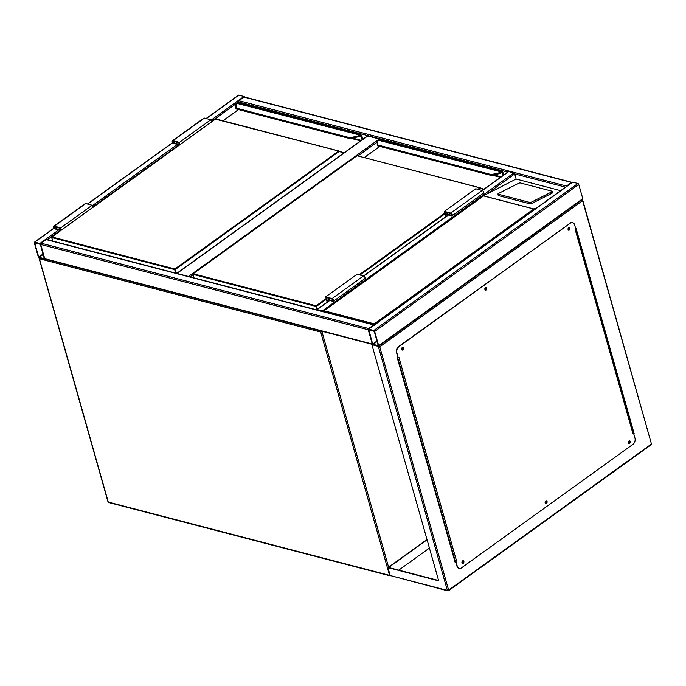 <?xml version="1.0" encoding="UTF-8"?>
<svg xmlns="http://www.w3.org/2000/svg" width="686" height="686" viewBox="0 0 686 686"><rect width="100%" height="100%" fill="white"/><g stroke="black" fill="none" stroke-linecap="round" stroke-linejoin="round"><path stroke-width="1.03" d="M188.479 276.449L379.281 139.001L367.722 135.991L176.919 273.44M379.281 139.001A0.926 0.506 54.2 0 1 380.138 139.918M367.267 136.317A0.926 0.506 54.2 0 1 367.722 135.991M34.72 242.158A0.926 0.506 -125.8 0 0 34.3 242.784L38.322 257.001A0.926 0.506 -125.8 0 0 39.188 257.962L44.324 259.299A0.926 0.506 -125.8 0 0 44.744 258.673L40.723 244.456A0.926 0.506 -125.8 0 0 39.857 243.496L34.72 242.158L54.083 228.215M238.342 95.465A0.926 0.506 54.2 0 1 238.797 95.14L243.933 96.477A0.926 0.506 54.2 0 1 244.628 97.052M40.32 244.353L34.703 242.887L38.725 257.104L44.307 258.793L40.32 244.353M572.115 182.416A0.926 0.643 104.6 0 0 571.481 182.433L566.456 186.052A0.926 0.643 104.6 0 0 566.036 186.798M571.481 182.433L243.95 97.095A0.926 0.643 -75.4 0 1 244.405 96.992L571.944 182.33M243.95 97.095L238.925 100.713A0.926 0.643 -75.4 0 0 238.522 101.957L237.185 102.926M238.848 103.106L238.522 101.957L507.734 172.1M572.296 182.476A0.926 0.506 54.2 0 1 572.75 182.15L577.895 183.488A0.926 0.506 54.2 0 1 578.752 184.448L582.783 198.666A0.926 0.506 54.2 0 1 582.68 199.249L378.603 346.267A0.926 0.506 -125.8 0 0 378.698 345.684L374.676 331.467A0.926 0.506 -125.8 0 0 373.81 330.506L368.674 329.169A0.926 0.506 -125.8 0 0 368.253 329.795L372.275 344.012A0.926 0.506 -125.8 0 0 373.141 344.972L378.278 346.31A0.926 0.506 -125.8 0 0 378.603 346.267M368.811 329.666L372.678 344.115L378.26 345.804L374.273 331.364L368.811 329.666M374.316 324.915A0.926 0.643 104.6 0 0 373.681 324.932L368.656 328.551A0.926 0.643 104.6 0 0 368.219 329.546M372.455 344.398L45.139 259.119A0.926 0.643 -75.4 0 1 44.744 258.673L40.723 244.456L368.253 329.795L372.275 344.012A0.926 0.643 104.6 0 0 372.67 344.458M40.723 244.456A0.926 0.643 -75.4 0 1 41.126 243.213L368.656 328.551M374.136 324.83L46.605 239.491A0.926 0.643 -75.4 0 0 46.151 239.594L41.126 243.213M508.223 171.946A0.926 0.506 54.2 0 1 508.678 171.611L513.814 172.949A0.926 0.506 54.2 0 1 514.68 173.91L516.129 179.046L560.685 190.657M322.977 311.495A0.926 0.506 -125.8 0 0 322.291 310.93L513.814 172.949M316.7 309.858A0.926 0.506 -125.8 0 1 317.155 309.583L322.291 310.93M568.454 228.172A0.763 0.532 104.6 0 0 568.823 229.476A0.763 0.532 104.6 0 0 568.454 228.172M568.66 228.086A0.763 0.532 -75.4 0 1 568.291 229.484M485.251 288.111A0.763 0.532 104.6 0 0 485.619 289.415A0.763 0.532 104.6 0 0 485.251 288.111M485.456 288.026A0.763 0.532 -75.4 0 1 485.088 289.423M402.047 348.051A0.763 0.532 104.6 0 0 402.416 349.354A0.763 0.532 104.6 0 0 402.047 348.051M402.253 347.965A0.763 0.532 -75.4 0 1 401.893 349.363M462.407 561.354A0.763 0.532 104.6 0 0 462.776 562.657A0.763 0.532 104.6 0 0 462.407 561.354M462.613 561.259A0.763 0.532 -75.4 0 1 462.244 562.666M545.61 501.415A0.763 0.532 104.6 0 0 545.979 502.718A0.763 0.532 104.6 0 0 545.61 501.415M545.816 501.32A0.763 0.532 -75.4 0 1 545.447 502.727M628.813 441.475A0.763 0.532 104.6 0 0 629.182 442.779A0.763 0.532 104.6 0 0 628.813 441.475M629.019 441.381A0.763 0.532 -75.4 0 1 628.65 442.787M438.603 580.51L388.602 567.485L427.078 539.762M633.298 431.657L632.698 431.503M633.204 431.331L632.603 431.177M427.001 539.505L387.967 567.622L390.197 575.528L447.752 590.86A0.926 0.643 104.6 0 0 448.207 590.757A0.926 0.506 54.2 0 0 448.627 590.132L651.451 444.013L582.603 200.698L379.778 346.816L371.863 344.638L438.697 580.845L387.967 567.622M372.524 344.501L371.863 344.638M397.7 356.729L397.074 357.174L455.195 562.58L455.821 562.126M633.778 433.929L634.156 433.655L576.034 228.249L575.657 228.524M429.419 548.063L398.78 570.135M575.786 228.429L633.701 433.663M455.744 561.86L455.118 562.314M582.508 199.369L651.451 444.013A0.926 0.506 -125.8 0 1 651.348 444.597A0.926 0.926 0 0 0 651.7 443.593L651.434 443.396M582.363 199.292L582.603 200.698M628.813 443.49A1.389 0.969 104.6 0 0 629.499 440.841M628.976 441.021A1.389 0.969 104.6 0 0 629.654 443.396A1.389 0.969 104.6 0 0 628.976 441.021M545.61 503.43A1.389 0.969 104.6 0 0 546.296 500.78M545.782 500.96A1.389 0.969 104.6 0 0 546.45 503.335A1.389 0.969 104.6 0 0 545.782 500.96M462.407 563.369A1.389 0.969 104.6 0 0 463.093 560.719M462.578 560.899A1.389 0.969 104.6 0 0 463.247 563.275A1.389 0.969 104.6 0 0 462.578 560.899M402.047 350.074A1.389 0.969 104.6 0 0 402.742 347.425M402.219 347.605A1.389 0.969 104.6 0 0 402.888 349.971A1.389 0.969 104.6 0 0 402.219 347.605M485.251 290.135A1.389 0.969 104.6 0 0 485.937 287.485M485.422 287.666A1.389 0.969 104.6 0 0 486.091 290.032A1.389 0.969 104.6 0 0 485.422 287.666M568.454 230.196A1.389 0.969 104.6 0 0 569.14 227.546M568.625 227.726A1.389 0.969 104.6 0 0 569.294 230.093A1.389 0.969 104.6 0 0 568.625 227.726M398.24 357.603L398.875 357.149L456.55 560.968L455.916 561.414L457.262 566.156A4.631 3.224 104.6 0 0 459.234 568.377A4.631 3.224 104.6 0 0 461.515 567.845L632.946 444.348A4.631 3.224 104.6 0 0 634.97 438.14L633.624 433.398L632.998 433.852L575.322 230.033L575.948 229.578L574.611 224.837A4.631 3.224 104.6 0 0 572.639 222.624A4.631 3.224 104.6 0 0 570.349 223.147L398.926 346.644A4.631 3.224 104.6 0 0 396.902 352.861L397.923 357.517L396.585 352.776A4.631 3.224 -75.4 0 1 398.6 346.567L398.926 346.644M456.55 560.968L455.916 561.414M633.624 433.398L632.998 433.852M570.349 223.147L398.6 346.567M570.032 223.07A4.631 3.224 -75.4 0 1 572.313 222.538A4.631 3.224 -75.4 0 1 572.476 222.59M459.071 568.325A4.631 3.224 -75.4 0 1 458.908 568.291A4.631 3.224 -75.4 0 1 456.936 566.079L457.262 566.156M455.598 561.337L456.936 566.079M455.684 561.277L454.784 561.122M397.108 357.303L397.906 357.466M397.271 357.037L397.829 357.183M531.684 203.51L551.956 193.272A1.389 0.523 -8.6 0 0 552.367 192.817L552.161 191.42A1.389 0.523 -8.6 0 0 551.767 191.128L520.614 183.016A1.389 0.523 171.4 0 0 518.676 183.256L498.396 193.495A1.389 0.523 -8.6 0 0 497.985 193.949A1.389 0.523 -8.6 0 0 498.379 194.241L498.585 195.639L529.738 203.759A1.389 0.523 -8.6 0 0 531.684 203.51L531.47 202.113L551.75 191.874A1.389 0.523 -8.6 0 0 552.161 191.42M497.985 193.949L498.199 195.356A1.389 0.523 -8.6 0 0 498.585 195.639M323.157 311.881L324.204 310.809L374.299 323.861L533.742 208.99L536.735 207.909M533.94 208.956L483.656 195.853L323.535 311.101L484.076 195.441L516.129 179.046M531.47 202.113A1.389 0.523 -8.6 0 1 529.523 202.353L498.379 194.241M374.299 323.861L374.53 325.267M237.536 102.857L237.939 102.866A1.852 1.286 104.6 0 0 237.536 102.857L237.047 103.089A4.167 1.921 -15.8 0 0 236.224 104.478L236.318 109.023L350.023 138.641L350.04 137.766L357.517 136.085A4.167 1.921 -15.8 0 0 359.987 135.116L236.781 103.337M350.16 138.375L357.638 136.694L350.16 138.375L350.04 137.766L236.31 108.131L235.958 108.534L235.881 104.889L235.967 108.448M350.169 138.418L357.646 136.737A4.631 2.135 -15.8 0 0 360.382 135.665L360.219 135.948A4.167 1.921 164.2 0 1 357.758 136.917L360.219 135.948M343.472 153.27L338.61 151.031L215.627 118.995L51.896 236.944L174.879 268.989L338.841 150.98L339.047 151.512L175.316 269.469L176.405 273.302M236.224 104.478L237.305 102.926M92.756 207.412L92.147 205.251L60.754 227.872L54.331 226.2A1.621 0.892 -125.8 0 0 53.774 226.269A1.621 0.892 -125.8 0 0 53.757 227.701A1.621 0.892 -125.8 0 0 55.112 228.961L59.288 230.05L59.631 231.276M92.147 205.251L85.724 203.579A1.621 0.892 -125.8 0 0 85.167 203.648L53.774 226.269M61.363 230.033L60.754 227.872M60.994 230.299L60.437 228.344L54.494 226.792A0.926 0.506 -125.8 0 0 54.94 228.369L59.596 229.587L59.999 231.01M60.591 228.875L59.596 229.587M179.672 144.797L179.115 142.842L173.172 141.29A0.926 0.506 -125.8 0 0 173.627 142.877L178.283 144.086L179.269 143.374M178.283 144.086L178.686 145.509M211.434 121.911L210.825 119.758L204.402 118.086A1.621 0.892 -125.8 0 0 203.853 118.155L172.452 140.767A1.621 0.892 -125.8 0 0 172.435 142.199A1.621 0.892 -125.8 0 0 173.79 143.468L177.966 144.557L178.309 145.775M180.041 144.532L179.432 142.379L210.825 119.758M179.432 142.379L173.009 140.699A1.621 0.892 -125.8 0 0 172.452 140.767M378.818 139.67L379.221 139.678A1.852 1.286 104.6 0 0 378.818 139.67L378.329 139.901A4.167 1.921 -15.8 0 0 377.514 141.29L377.609 145.826L491.313 175.453L491.33 174.57L498.808 172.898A4.167 1.921 -15.8 0 0 501.269 171.929L378.072 140.15M491.442 175.187L498.928 173.507L491.442 175.187L491.33 174.57L377.6 144.943L377.249 145.346L377.163 141.702L377.257 145.261M491.459 175.23L498.936 173.549A4.631 2.135 -15.8 0 0 501.672 172.478L501.509 172.761A4.167 1.921 164.2 0 1 499.048 173.721L501.509 172.761M477.842 189.327L479.9 187.844L357.174 155.756L480.157 187.801L480.337 188.324L478.648 189.533M377.514 141.29L378.595 139.738M446.217 216.424L444.991 212.12L450.934 213.663A0.926 0.506 54.2 0 1 451.379 215.241L446.723 214.032L447.203 215.713M446.723 214.032L448.215 212.952M445.84 216.69L444.348 211.399L475.741 188.779L482.164 190.451A1.621 0.892 54.2 0 1 483.519 191.72A1.621 0.892 54.2 0 1 483.501 193.152L452.108 215.764A1.621 0.892 54.2 0 1 451.551 215.833L447.375 214.752L447.572 215.438M444.348 211.399L450.771 213.072A1.621 0.892 54.2 0 1 452.125 214.332A1.621 0.892 54.2 0 1 452.108 215.764M333.422 301.265L364.823 278.645A1.621 0.892 54.2 0 0 364.841 277.213A1.621 0.892 54.2 0 0 363.486 275.952L357.063 274.28L325.661 296.892L332.084 298.573A1.621 0.892 54.2 0 1 333.439 299.833A1.621 0.892 54.2 0 1 333.422 301.265A1.621 0.892 54.2 0 1 332.873 301.334L328.697 300.245L328.894 300.94M327.162 302.183L325.661 296.892M327.531 301.917L326.313 297.613L332.256 299.165A0.926 0.506 54.2 0 1 332.701 300.742L328.045 299.525L328.525 301.205M329.537 298.453L328.045 299.525M322.489 331.381L321.974 331.758L388.593 567.176M320.928 330.978A0.926 0.643 -75.4 0 0 320.705 332.041L39.411 258.751L108.268 502.066L389.554 575.357L320.705 332.041L321.974 331.758A0.926 0.506 -125.8 0 0 321.64 331.158M390.325 575.751A0.926 0.643 -75.4 0 1 389.554 575.357L390.154 575.357M108.662 502.512A0.926 0.643 -75.4 0 1 108.268 502.066L108.002 501.869A0.926 0.926 0 0 0 108.662 502.512L389.948 575.803A0.926 0.926 0 0 0 390.385 575.811M39.368 258.005A0.926 0.506 54.2 0 0 39.402 258.133L39.411 258.751A0.926 0.643 -75.4 0 1 39.454 258.03M377.171 142.096L357.938 155.954M192.998 274.786L190.091 276.87M238.797 95.14L206.272 118.567M172.761 142.714L87.594 204.068M243.933 96.477L210.962 120.23M177.408 144.412L92.284 205.731M58.722 229.904L39.857 243.496M236.687 103.277L211.331 121.551M178.206 145.415L92.653 207.043M59.528 230.908L47.351 239.68M43.047 253.992L38.725 257.104M43.192 254.489L39.051 257.464M566.456 186.052L238.925 100.713M565.538 187.158L514.68 173.91L487.463 193.512M373.81 330.506L577.895 183.488M374.676 331.467L578.752 184.448M368.674 329.169L572.75 182.15M378.698 345.684L582.783 198.666M373.004 344.475L377.146 341.491M372.678 344.115L377 341.002M46.151 239.594L373.681 324.932M44.744 258.673L372.275 344.012M317.155 309.583L329.743 300.519M363.717 276.038L448.421 215.018M482.404 190.545L508.678 171.611M379.778 346.816L448.627 590.132L447.358 590.414L378.278 346.31M390.197 575.528L447.358 590.414A0.926 0.643 104.6 0 0 447.752 590.86A0.926 0.926 0 0 0 448.524 590.715L651.348 444.597A0.926 0.506 -125.8 0 1 651.031 444.639M397.606 357.432L455.272 561.251M533.742 208.99L483.656 195.939M551.75 191.874L551.956 193.272M529.523 202.353L529.738 203.759M175.676 273.114L174.681 269.607L51.699 237.562L52.685 241.078M215.404 119.158L338.815 150.98M338.918 151.014L343.875 152.978L338.893 150.997A0.463 0.463 0 0 0 338.841 150.98L215.884 118.944A0.463 0.463 0 0 0 215.473 119.012L51.742 236.962L52.573 241.043M360.656 140.887L351.232 138.435M238.556 109.606L223.01 120.805M360.176 136.042L361.05 136.274A0.883 0.609 104.6 0 0 360.673 135.854M352.621 138.118L361.342 140.39M362.071 139.867L361.05 136.274L361.685 136.128L362.628 139.464M357.715 136.926L350.272 138.589M360.519 134.893A1.852 1.286 -75.4 0 1 360.922 134.91A1.852 1.286 -75.4 0 1 361.711 135.802L361.719 136.111A1.389 0.969 104.6 0 0 360.827 135.434L360.836 135.476A1.346 0.935 -75.4 0 1 361.685 136.128M361.779 136.051L362.731 139.395M362.662 139.447L361.719 136.111M360.373 135.622A4.631 2.135 164.2 0 1 357.638 136.694L357.517 136.085M174.681 269.607L175.316 269.469L174.879 268.989L174.681 269.607M51.69 237.253L51.561 237.467A0.463 0.463 0 0 1 51.742 236.962L51.69 237.253M85.724 203.579L54.331 226.2M56.432 227.298L54.94 228.369M173.627 142.877L175.119 141.796M173.009 140.699L204.402 118.086M316.872 309.6L315.972 306.419L192.98 274.374L193.975 277.881M356.686 155.971L193.186 273.757L316.169 305.802L326.15 298.607M359.164 274.829L444.828 213.114M480.209 187.827L483.887 189.285L480.183 187.81A0.463 0.463 0 0 0 480.131 187.793L483.484 189.576M500.488 177.322L492.522 175.247M379.847 146.418L364.3 157.617M501.466 172.855L502.341 173.086A0.883 0.609 104.6 0 0 501.963 172.666M493.911 174.93L501.174 176.825M503.018 175.496L502.341 173.086L502.975 172.941L503.584 175.093M498.996 173.738L491.562 175.402M501.809 171.706A1.852 1.286 -75.4 0 1 502.212 171.723A1.852 1.286 -75.4 0 1 503.001 172.606L503.001 172.923A1.389 0.969 104.6 0 0 502.109 172.246L502.126 172.289A1.346 0.935 -75.4 0 1 502.975 172.941M503.07 172.863L503.678 175.024M503.61 175.067L503.001 172.923M445.017 213.766L359.97 275.035M326.339 299.268L316.606 306.273L317.429 309.197M501.663 172.435A4.631 2.135 164.2 0 1 498.928 173.507L498.808 172.898M315.972 306.419L316.606 306.273L316.169 305.802L315.972 306.419M192.98 274.374L193.023 273.774A0.463 0.463 0 0 0 192.852 274.28L192.98 274.374M480.131 187.793L357.14 155.748A0.463 0.463 0 0 0 356.754 155.825L193.023 273.774L193.864 277.856M451.379 215.241L451.834 214.915M450.771 213.072L482.164 190.451M363.486 275.952L332.084 298.573M333.156 300.417L332.701 300.742M108.002 501.869L39.153 258.553A0.926 0.926 0 0 1 39.179 257.962M367.404 136.025L176.722 273.388M238.479 95.183L206.083 118.524M172.666 142.594L87.405 204.016M53.988 228.086L34.403 242.201M368.356 329.211L572.433 182.193M316.838 309.626L329.546 300.468M363.554 275.969L448.224 214.967M482.232 190.476L508.36 171.654M575.631 229.81L633.247 433.432M237.939 102.866L360.922 134.91L361.839 135.897L362.817 139.335M238.462 109.58L222.916 120.779M379.221 139.678L502.212 171.723L503.764 174.964M379.752 146.392L364.206 157.591"/></g></svg>
